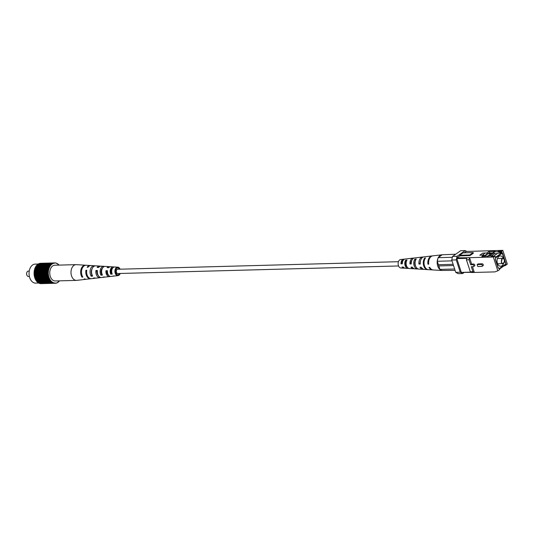<?xml version="1.0" encoding="UTF-8"?>
<svg xmlns="http://www.w3.org/2000/svg" width="534" height="534" viewBox="0 0 534 534"><rect width="100%" height="100%" fill="white"/><g stroke="black" fill="none" stroke-linecap="round" stroke-linejoin="round"><path stroke-width="0.8" d="M402.316 263.235A2.136 1.422 88.5 0 0 402.222 262.861A2.136 1.422 88.5 0 0 401.842 262.127M398.451 261.693L117.66 269.263A2.136 1.422 88.5 0 0 116.445 272.3A2.136 1.422 88.5 0 0 117.78 273.535L398.564 265.965M492.955 252.776L494.477 251.841L497.715 251.754L498.369 251.3L501.927 252.195L501.606 251.214L502.821 250.353L466.089 251.474L464.166 252.836M502.821 250.353L507.3 264.136L505.431 265.451L505.271 264.957L499.524 269.009L499.684 269.503L497.815 270.818L493.336 257.034L469.546 257.675L469.066 259.764L466.436 259.838L466.916 257.748L469.546 257.675L471.629 264.09L473.651 264.036A1.068 0.728 -125.2 0 1 474.679 264.777A1.068 0.728 -125.2 0 1 474.586 265.879L473.645 266.546A1.068 0.728 54.8 0 1 473.344 266.64L471.322 266.693L472.937 271.679L474.346 272.447L472.463 266.666M497.815 270.818L494.898 271.893L471.716 272.514L470.307 271.753L466.436 259.838M482.135 266.312L483.076 265.652A1.068 0.728 -125.2 0 0 483.177 264.55A1.068 0.728 -125.2 0 0 482.149 263.803L478.097 263.916L477.156 264.577L481.201 264.47A1.068 0.728 54.8 0 1 482.235 265.211A1.068 0.728 54.8 0 1 482.135 266.312A1.068 0.728 54.8 0 1 481.835 266.413L477.79 266.519L477.156 264.577M469.066 259.764L470.688 264.751L471.629 264.09M502.414 252.909L495.759 257.602L495.345 259.404L498.142 268.015L499.357 268.675L506.012 263.983L502.414 252.909M488.81 253.857L491.066 253.797M494.431 253.71L497.241 253.63M488.69 253.49L491.62 253.41M489.338 253.029L492.268 252.956M497.715 251.754L501.272 252.655L501.433 253.143L497.795 253.243L493.59 256.2M501.433 253.143L495.685 257.194L495.525 256.7L494.878 257.161L494.557 256.173L491.32 256.267L491.968 255.806L481.808 256.52L483.837 255.092L479.792 255.199L482.783 253.096L486.828 252.982L488.857 251.554L495.131 251.387L494.477 251.841M498.369 251.3L501.606 251.214M459.841 255.879L469.953 255.606L469.753 254.992L459.64 255.265L459.841 255.879L456.997 257.882L466.916 257.748M493.336 257.034L494.557 256.173M469.953 255.606L473.364 253.203L473.164 252.589L463.051 252.862L459.64 255.265M501.272 252.655L501.927 252.195M466.803 251.454L465.201 250.586L457.084 256.307L456.256 259.911L460.255 272.22L462.684 273.535L464.026 272.587M471.482 272.387L461.309 272.387L471.001 272.126M466.783 258.336L456.83 258.603L461.309 272.387M456.83 258.603L456.997 257.882M465.201 250.586L460.675 250.713L452.552 256.433L457.084 256.307M456.256 259.911L451.731 260.038L455.729 272.34L460.255 272.22M462.684 273.535L458.152 273.662L455.729 272.34M451.731 260.038L452.552 256.433M469.753 254.992L473.164 252.589M503.635 266.112L505.431 265.451M484.258 256.373L483.837 255.092M487.128 253.904L486.828 252.982M489.251 252.762L488.857 251.554M492.849 252.776L495.131 251.387M488.73 255.893L487.976 256.353M495.525 256.7L494.658 256.487M493.543 256.207L491.968 255.806M470.307 271.753L472.937 271.679M470.688 264.751L472.71 264.697A1.068 0.728 54.8 0 1 473.738 265.445A1.068 0.728 54.8 0 1 473.645 266.546M502.427 258.69C500.431 259.15 501.753 265.471 503.402 263.362C505.398 262.902 504.076 256.58 502.427 258.69L503.001 258.336L504.33 259.524M504.129 262.454L502.654 263.696L501.226 262.141L502.307 258.583M497.615 263.829L503.348 263.449M503.375 258.389A5.16 3.438 88.5 0 0 500.338 255.919A5.16 3.438 88.5 0 0 497.394 263.249A5.16 3.438 88.5 0 0 500.618 266.232A5.16 3.438 88.5 0 0 503.642 263.209M498.082 267.841L499.397 268.495L505.892 263.916L502.147 253.096M499.397 268.495L499.043 268.502M491.694 255.813L494.477 253.85L494.124 252.742L492.502 252.789L487.422 256.367M495.739 257.668L495.465 259.471L498.182 267.834M502.374 253.089L495.879 257.662M494.124 252.742L489.685 255.866M491.761 253.249L489.798 252.655M484.144 256.46L489.384 252.762M484.111 255.919L484.939 255.899L484.819 255.526L487.809 253.423L487.922 253.79M483.991 255.552L484.819 255.526M487.809 253.423L486.975 253.443M484.572 253.51L482.262 255.132M411.921 260.158A3.978 2.657 88.5 0 0 410.833 263.329L411.267 263.322M420.498 260.719A4.426 2.95 88.5 0 0 420.051 263.275L420.218 263.275M403.203 260.318A3.538 2.356 88.5 0 0 401.628 263.369L402.316 263.369M407.115 267A3.725 2.483 -91.5 0 1 405.8 265.138A3.725 2.483 -91.5 0 1 405.994 261.366L405.626 260.232A4.853 3.237 -91.5 0 0 405.119 265.618A4.853 3.237 -91.5 0 0 407.969 268.422A4.853 3.237 -91.5 0 0 408.283 268.415L409.044 268.462M406.434 261.333L405.994 261.366M415.752 266.459A4.172 2.777 -91.5 0 1 415.038 265.071A4.172 2.777 -91.5 0 1 415.352 260.652L414.871 259.17A5.687 3.791 -91.5 0 0 414.13 265.712A5.687 3.791 -91.5 0 0 417.468 268.996A5.687 3.791 -91.5 0 0 418.055 268.969L418.282 268.976M402.322 261.113A3.391 2.263 -91.5 0 1 402.616 261.533M413.843 258.129A5.333 3.558 88.5 0 0 413.136 258.102A5.333 3.558 88.5 0 0 409.958 263.943L411.293 263.963A5.46 3.638 -91.5 0 1 414.544 257.942L417.161 257.642A5.687 3.791 -91.5 0 1 417.308 257.628M432.447 255.906A7.002 4.666 88.5 0 0 432.046 255.926A7.002 4.666 88.5 0 0 427.928 264.17L428.695 264.176A7.075 4.713 -91.5 0 1 432.847 255.839L441.898 254.798A7.87 5.247 88.5 0 0 438.387 257.468L442.212 254.771A7.87 5.247 88.5 0 0 441.898 254.798M423.295 257.028A6.168 4.112 88.5 0 0 422.588 257.014A6.168 4.112 88.5 0 0 418.943 264.056L420.278 264.076A6.295 4.192 -91.5 0 1 423.996 256.854L427.213 256.487A6.575 4.385 -91.5 0 1 427.594 256.467M404.392 259.237A4.499 2.997 88.5 0 0 403.684 259.19A4.499 2.997 88.5 0 0 400.981 263.823L402.316 263.843A4.626 3.084 -91.5 0 1 405.092 259.03L413.136 258.102M403.684 259.19L400.667 259.537A4.232 2.824 88.5 0 0 398.411 265.545A4.232 2.824 88.5 0 0 400.894 267.995L403.924 268.175A4.499 2.997 88.5 0 0 404.632 268.095M417.468 268.996L414.838 268.842A5.46 3.638 -91.5 0 1 412.335 267.16L410.993 267.147A5.333 3.558 88.5 0 0 413.423 268.756L409.384 268.509A4.98 3.317 88.5 0 1 406.461 265.632A4.98 3.317 88.5 0 1 407.001 260.071L405.626 260.232M427.974 269.61A6.575 4.385 -91.5 0 1 427.567 269.61L424.336 269.416A6.295 4.192 -91.5 0 1 421.319 267.274L419.978 267.26A6.168 4.112 88.5 0 0 422.921 269.33L418.883 269.083A5.814 3.878 88.5 0 1 415.472 265.725A5.814 3.878 88.5 0 1 416.246 259.017L414.871 259.17M427.567 269.61A6.575 4.385 -91.5 0 1 423.716 265.812A6.575 4.385 -91.5 0 1 424.71 258.062L425.498 257.969A6.648 4.432 88.5 0 0 424.483 265.819A6.648 4.432 88.5 0 0 428.381 269.663L432.42 269.904A7.002 4.666 88.5 0 0 432.827 269.904M451.998 260.872L437.279 261.273L437.94 258.376A7.87 5.247 88.5 0 0 437.706 265.959A7.87 5.247 88.5 0 0 441.865 270.451L439.923 269.396L438.801 265.945L453.52 265.552M432.046 255.926L428.021 256.393A6.648 4.432 88.5 0 0 427.647 256.46L426.86 256.547A6.575 4.385 -91.5 0 1 427.213 256.487M422.588 257.014L418.569 257.481A5.814 3.878 88.5 0 0 418.396 257.508L417.014 257.662A5.687 3.791 -91.5 0 1 417.161 257.642M409.144 258.563L407.769 258.723M411.026 261.847A4.853 3.237 -91.5 0 1 411.253 263.322M441.925 270.484L433.228 269.957A7.075 4.713 -91.5 0 1 429.736 267.374L428.969 267.367A7.002 4.666 88.5 0 0 432.42 269.904M422.921 269.33A6.168 4.112 88.5 0 0 423.629 269.283M413.423 268.756A5.333 3.558 88.5 0 0 414.13 268.689M407.969 268.422L405.339 268.262A4.626 3.084 -91.5 0 1 403.357 267.04L402.022 267.027A4.499 2.997 88.5 0 0 403.924 268.175M406.427 266.366A4.499 2.997 88.5 0 0 406.588 265.985M420.138 261.947A4.172 2.777 -91.5 0 1 420.231 262.401M405.98 265.618A3.538 2.356 88.5 0 0 406.24 264.757M442.212 254.771L455.689 254.217M437.94 258.376L438.387 257.468M455.081 270.364L441.865 270.451M438.801 265.945A1.916 1.275 -91.5 0 1 438.401 264.717L437.279 261.273M438.401 264.717L453.119 264.317M438.107 257.668L452.358 257.281M439.923 269.396L454.641 268.996M427.928 264.17L428.635 263.669M418.943 264.056L420.051 263.275M409.958 263.943L410.833 263.329M400.981 263.823L401.628 263.369M424.957 258.816L424.71 258.062M85.84 265.258A7.075 4.713 88.5 0 0 85.44 265.204L76.342 264.65A7.87 5.247 88.5 0 0 76.035 264.65L54.795 265.218A7.87 5.247 88.5 0 0 50.49 268.929A7.87 5.247 88.5 0 0 50.503 276.972A7.87 5.247 88.5 0 0 55.222 280.957L76.462 280.39A7.87 5.247 88.5 0 0 76.769 280.363L85.82 279.322A7.075 4.713 88.5 0 0 86.221 279.249M76.035 264.65A7.87 5.247 88.5 0 0 71.73 268.355A7.87 5.247 88.5 0 0 73.572 279.202A7.87 5.247 88.5 0 0 76.462 280.39M107.641 273.315A3.978 2.657 -91.5 0 1 107.347 274.102M97.115 273.455A4.492 2.997 88.5 0 0 97.208 271.379M116.739 269.81A3.538 2.356 -91.5 0 1 116.739 269.817L115.351 269.783M116.826 273.034A3.538 2.356 -91.5 0 1 116.345 274.049M115.598 272.494A3.605 2.403 88.5 0 0 115.538 270.418M108.589 275.277A3.791 2.53 -91.5 0 1 107.935 274.843A3.791 2.53 -91.5 0 1 106.7 271.385L105.952 270.691A4.98 3.317 -91.5 0 0 107.534 275.858A4.98 3.317 -91.5 0 0 109.55 276.592L105.532 277.053A5.333 3.558 -91.5 0 1 104.484 276.946L103.022 277.093A5.46 3.638 88.5 0 0 104.123 277.219A5.46 3.638 88.5 0 0 104.824 277.033M101.747 269.009A4.239 2.824 -91.5 0 1 101.954 269.376M111.266 269.463A3.791 2.53 -91.5 0 1 111.699 270.938M119.422 269.216A3.391 2.263 88.5 0 0 118.875 268.522A3.391 2.263 88.5 0 0 117.7 268.008A3.391 2.263 88.5 0 0 115.538 270.444A3.391 2.263 88.5 0 0 116.566 274.276A3.391 2.263 88.5 0 0 117.88 274.79A3.391 2.263 88.5 0 0 119.536 273.488M107.174 273.782A5.46 3.638 88.5 0 0 107.387 271.385L106.7 271.385M91.047 278.695A6.648 4.432 -91.5 0 1 90.647 278.768L86.621 279.229A7.002 4.666 -91.5 0 1 84.873 278.935L84.038 279.015A7.075 4.713 88.5 0 0 85.82 279.322M100.799 277.5A5.814 3.878 -91.5 0 1 100.098 277.68L96.073 278.141A6.168 4.112 -91.5 0 1 94.672 277.94L93.216 278.094A6.295 4.192 88.5 0 0 94.672 278.307A6.295 4.192 88.5 0 0 95.372 278.134M120.217 273.468A4.232 2.824 -91.5 0 1 118.001 275.617L114.984 275.965A4.499 2.997 -91.5 0 1 114.289 275.924L112.828 276.078A4.626 3.084 88.5 0 0 113.575 276.131A4.626 3.084 88.5 0 0 114.263 275.931M116.045 273.628A4.626 3.084 88.5 0 0 116.345 271.926M116.319 270.945A4.626 3.084 88.5 0 0 116.105 269.803M118.001 275.617A4.232 2.824 -91.5 0 1 116.285 274.99A4.232 2.824 -91.5 0 1 115.004 270.151A4.232 2.824 -91.5 0 1 117.774 267.167A4.232 2.824 -91.5 0 1 119.162 267.808A4.232 2.824 -91.5 0 1 120.097 269.196M105.952 270.691L107.441 270.725A4.853 3.237 88.5 0 0 108.989 275.711A4.853 3.237 88.5 0 0 110.959 276.432L113.575 276.131M110.251 276.398A4.98 3.317 -91.5 0 1 109.55 276.592M100.098 277.68A5.814 3.878 -91.5 0 1 97.742 276.819A5.814 3.878 -91.5 0 1 95.933 270.484L97.422 270.511A5.687 3.791 88.5 0 0 99.197 276.672A5.687 3.791 88.5 0 0 101.507 277.52L104.123 277.219M90.647 278.768A6.648 4.432 -91.5 0 1 87.95 277.78A6.648 4.432 -91.5 0 1 85.927 270.277L86.775 270.297A6.575 4.385 88.5 0 0 88.784 277.7A6.575 4.385 88.5 0 0 91.447 278.675L94.672 278.307M111.82 268.602A4.98 3.317 -91.5 0 1 112.073 269.169M114.383 266.993L113.709 266.96A4.626 3.084 88.5 0 0 113.328 266.9L110.698 266.74A4.853 3.237 88.5 0 0 108.662 267.681L107.167 267.654A4.98 3.317 -91.5 0 1 109.283 266.653A4.98 3.317 -91.5 0 1 109.997 266.813M104.504 266.459L104.497 266.479A5.46 3.638 88.5 0 0 103.83 266.319L101.2 266.159A5.687 3.791 88.5 0 0 98.643 267.474L97.148 267.441A5.814 3.878 -91.5 0 1 99.785 266.079A5.814 3.878 -91.5 0 1 100.499 266.219M95.039 265.879A6.295 4.192 88.5 0 0 94.331 265.745L91.094 265.552A6.575 4.385 88.5 0 0 87.997 267.254L87.142 267.234A6.648 4.432 -91.5 0 1 90.286 265.498A6.648 4.432 -91.5 0 1 90.693 265.552M85.44 265.204A7.075 4.713 88.5 0 0 81.014 269.356A7.075 4.713 88.5 0 0 82.016 277.153L82.85 277.066A7.002 4.666 -91.5 0 1 81.869 269.356A7.002 4.666 -91.5 0 1 86.248 265.251L90.286 265.498M94.331 265.745A6.295 4.192 88.5 0 0 90.42 269.35A6.295 4.192 88.5 0 0 91.187 276.225L92.649 276.078A6.168 4.112 -91.5 0 1 91.915 269.343A6.168 4.112 -91.5 0 1 95.746 265.832L99.785 266.079M103.83 266.319A5.46 3.638 88.5 0 0 100.472 269.336A5.46 3.638 88.5 0 0 100.993 275.23L102.455 275.077A5.333 3.558 -91.5 0 1 101.967 269.336A5.333 3.558 -91.5 0 1 105.245 266.406L109.283 266.653M113.328 266.9A4.626 3.084 88.5 0 0 110.525 269.323A4.626 3.084 88.5 0 0 110.805 274.216L112.267 274.062A4.499 2.997 -91.5 0 1 112.02 269.323A4.499 2.997 -91.5 0 1 114.743 266.987L117.774 267.167M98.256 275.464A4.239 2.824 -91.5 0 1 96.901 271.379L95.933 270.484M97.348 271.379L96.901 271.379M92.075 268.876A4.492 2.997 88.5 0 0 91.835 274.603L91.982 274.596M102.481 268.175A4.045 2.697 88.5 0 0 101.513 273.935L101.961 273.902M112.741 267.988A3.605 2.403 88.5 0 0 111.192 273.254L111.94 273.201M86.682 270.972L85.927 270.277M82.383 276.232L82.016 277.153M91.835 274.603L91.187 276.225M101.513 273.935L100.993 275.23M111.192 273.254L110.805 274.216M29.243 271.072L28.349 271.092A2.717 1.809 88.5 0 0 27.628 271.345A2.717 1.809 88.5 0 0 26.773 272.634A2.717 1.809 88.5 0 0 26.84 275.063A2.717 1.809 88.5 0 0 28.496 276.519L29.39 276.499M38.855 283.033L35.638 283.12A9.499 6.335 -91.5 0 1 29.243 275.751A9.499 6.335 -91.5 0 1 32.587 265.004A9.499 6.335 -91.5 0 1 35.131 264.123L38.154 264.036M37.767 282.132L37.74 282.413A10.179 6.788 -91.5 0 0 37.941 282.573L52.105 282.186A10.179 6.788 -91.5 0 1 51.898 282.032L51.584 281.758A10.179 6.788 -91.5 0 1 51.384 281.572L51.084 281.264A10.179 6.788 -91.5 0 1 50.897 281.051L50.617 280.704A10.179 6.788 -91.5 0 1 50.443 280.47L50.183 280.083A10.179 6.788 -91.5 0 1 50.022 279.829L49.782 279.416A10.179 6.788 -91.5 0 1 49.642 279.135L49.428 278.695A10.179 6.788 -91.5 0 1 49.295 278.401L49.108 277.934A10.179 6.788 -91.5 0 1 49.001 277.627L48.841 277.133A10.179 6.788 -91.5 0 1 48.748 276.812L48.614 276.305A10.179 6.788 -91.5 0 1 48.541 275.971L48.44 275.451A10.179 6.788 -91.5 0 1 48.387 275.11L48.314 274.576A10.179 6.788 -91.5 0 1 48.28 274.236L48.24 273.695A10.179 6.788 -91.5 0 1 48.227 273.348L48.22 272.807A10.179 6.788 -91.5 0 1 48.227 272.46L48.247 271.919A10.179 6.788 -91.5 0 1 48.274 271.579L48.327 271.045A10.179 6.788 -91.5 0 1 48.374 270.705L48.46 270.184A10.179 6.788 -91.5 0 1 48.527 269.85L48.641 269.343A10.179 6.788 -91.5 0 1 48.727 269.023L48.868 268.535A10.179 6.788 -91.5 0 1 48.974 268.228L49.148 267.754A10.179 6.788 -91.5 0 1 49.268 267.467L49.468 267.02A10.179 6.788 -91.5 0 1 49.602 266.746L49.829 266.332A10.179 6.788 -91.5 0 1 49.982 266.079L50.236 265.692A10.179 6.788 -91.5 0 1 50.403 265.465L50.67 265.111A10.179 6.788 -91.5 0 1 50.85 264.904L51.144 264.59A10.179 6.788 -91.5 0 1 51.337 264.41L51.644 264.136A10.179 6.788 -91.5 0 1 51.845 263.976L52.172 263.749A10.179 6.788 -91.5 0 1 52.385 263.616L52.719 263.436A10.179 6.788 -91.5 0 1 52.939 263.329L38.775 263.709A10.179 6.788 -91.5 0 0 38.561 263.816L38.602 263.99M52.512 282.172L38.274 282.8A10.179 6.788 -91.5 0 0 38.488 282.933L52.652 282.553A10.179 6.788 -91.5 0 1 52.439 282.419M52.652 282.553L38.835 283.12A10.179 6.788 -91.5 0 0 39.055 283.227L53.213 282.846A10.179 6.788 -91.5 0 1 52.993 282.74M53.213 282.846L39.403 283.367A10.179 6.788 -91.5 0 0 39.629 283.441L53.794 283.06A10.179 6.788 -91.5 0 1 53.567 282.987M53.794 283.06L39.99 283.534A10.179 6.788 -91.5 0 0 40.217 283.581L54.381 283.2A10.179 6.788 -91.5 0 1 54.148 283.154M54.381 283.2L40.577 283.627A10.179 6.788 -91.5 0 0 40.811 283.647L54.969 283.267A10.179 6.788 -91.5 0 1 54.742 283.247M54.969 283.267L41.171 283.634M59.227 280.851L59.341 281.064A10.179 6.788 -91.5 0 1 59.161 281.278L58.873 281.585A10.179 6.788 -91.5 0 1 58.68 281.772L58.366 282.045A10.179 6.788 -91.5 0 1 58.166 282.199L57.846 282.433A10.179 6.788 -91.5 0 1 57.632 282.559L57.292 282.746A10.179 6.788 -91.5 0 1 57.078 282.853L56.731 282.993A10.179 6.788 -91.5 0 1 56.504 283.067L56.15 283.16A10.179 6.788 -91.5 0 1 55.923 283.207L55.563 283.247A10.179 6.788 -91.5 0 1 55.329 283.267M58.8 265.111L58.633 264.604A10.179 6.788 -91.5 0 0 58.433 264.423L58.119 264.15A10.179 6.788 -91.5 0 0 57.912 263.99L57.579 263.756A10.179 6.788 -91.5 0 0 57.365 263.629L57.018 263.442A10.179 6.788 -91.5 0 0 56.798 263.335L56.45 263.195A10.179 6.788 -91.5 0 0 56.224 263.122L55.863 263.022A10.179 6.788 -91.5 0 0 55.636 262.982L55.276 262.928A10.179 6.788 -91.5 0 0 55.042 262.915L40.524 263.295A10.179 6.788 -91.5 0 0 40.29 263.309L40.297 263.349M52.939 263.329L53.287 263.189A10.179 6.788 -91.5 0 1 53.507 263.115L53.867 263.022A10.179 6.788 -91.5 0 1 54.094 262.975L54.455 262.928A10.179 6.788 -91.5 0 1 54.682 262.915L55.042 262.915M53.287 263.189L39.149 263.703M39.122 263.569A10.179 6.788 -91.5 0 1 39.349 263.496L53.507 263.115M53.867 263.022L39.716 263.489M39.703 263.402A10.179 6.788 -91.5 0 1 39.93 263.355L54.094 262.975M51.584 281.758L37.42 282.139A10.179 6.788 -91.5 0 1 37.22 281.952L37.226 281.638M51.084 281.264L36.919 281.645A10.179 6.788 -91.5 0 1 36.739 281.431L36.733 281.078M50.617 280.704L36.452 281.084A10.179 6.788 -91.5 0 1 36.279 280.851L36.272 280.457M50.183 280.083L36.018 280.463A10.179 6.788 -91.5 0 1 35.858 280.21L35.851 279.789M49.782 279.416L35.624 279.796A10.179 6.788 -91.5 0 1 35.478 279.522L35.484 279.068M49.428 278.695L35.264 279.075A10.179 6.788 -91.5 0 1 35.137 278.781L35.157 278.307M49.108 277.934L34.95 278.314A10.179 6.788 -91.5 0 1 34.837 278.007L34.877 277.506M48.841 277.133L34.677 277.513A10.179 6.788 -91.5 0 1 34.583 277.193L34.643 276.679M48.614 276.305L34.456 276.685A10.179 6.788 -91.5 0 1 34.383 276.358L34.463 275.824M48.44 275.451L34.276 275.831A10.179 6.788 -91.5 0 1 34.223 275.491L34.336 274.957M48.314 274.576L34.156 274.957A10.179 6.788 -91.5 0 1 34.123 274.616L34.263 274.069M48.24 273.695L34.083 274.076A10.179 6.788 -91.5 0 1 34.063 273.728L48.227 273.348M48.22 272.807L34.056 273.188L34.249 273.728M34.056 273.188A10.179 6.788 -91.5 0 1 34.063 272.841L48.227 272.46M48.247 271.919L34.089 272.3L34.243 272.841M34.089 272.3A10.179 6.788 -91.5 0 1 34.109 271.96L48.274 271.579M48.327 271.045L34.169 271.426L34.296 271.953M34.169 271.426A10.179 6.788 -91.5 0 1 34.209 271.092L48.374 270.705M48.46 270.184L34.296 270.564L34.403 271.085M34.296 270.564A10.179 6.788 -91.5 0 1 34.363 270.237L48.527 269.85M48.641 269.343L34.476 269.723L34.556 270.231M34.476 269.723A10.179 6.788 -91.5 0 1 34.563 269.41L48.727 269.023M48.868 268.535L34.71 268.916L34.763 269.403M34.71 268.916A10.179 6.788 -91.5 0 1 34.81 268.609L48.974 268.228M49.148 267.754L34.984 268.141L35.024 268.602M34.984 268.141A10.179 6.788 -91.5 0 1 35.104 267.848L49.268 267.467M49.468 267.02L35.304 267.401L35.331 267.841M35.304 267.401A10.179 6.788 -91.5 0 1 35.444 267.127L49.602 266.746M49.829 266.332L35.671 266.713L35.685 267.12M35.671 266.713A10.179 6.788 -91.5 0 1 35.825 266.459L49.982 266.079M50.236 265.692L36.072 266.079L36.085 266.453M36.072 266.079A10.179 6.788 -91.5 0 1 36.239 265.845L50.403 265.465M50.67 265.111L36.512 265.498L36.526 265.839M36.512 265.498A10.179 6.788 -91.5 0 1 36.692 265.285L50.85 264.904M51.144 264.59L37.013 265.278M36.98 264.977A10.179 6.788 -91.5 0 1 37.173 264.791L51.337 264.41M51.644 264.136L37.547 264.777M37.487 264.517A10.179 6.788 -91.5 0 1 37.687 264.357L51.845 263.976M52.172 263.749L38.081 264.35M38.007 264.13A10.179 6.788 -91.5 0 1 38.221 263.996L52.385 263.616M52.719 263.436L38.561 263.816M54.455 262.928L40.29 263.309M55.636 262.982L55.269 262.988M56.224 263.122L55.856 263.128M56.798 263.335L56.424 263.349M57.365 263.629L56.978 263.636M57.912 263.99L57.505 264.003M58.433 264.423L58.086 264.43M58.68 281.772L58.306 281.785M58.166 282.199L57.772 282.212M57.632 282.559L57.251 282.573M57.078 282.853L56.704 282.86M56.504 283.067L56.137 283.073M55.923 283.207L55.563 283.214M51.898 282.032L37.74 282.413M51.384 281.572L37.22 281.952M50.897 281.051L36.739 281.431M50.443 280.47L36.279 280.851M50.022 279.829L35.858 280.21M49.642 279.135L35.478 279.522M49.295 278.401L35.137 278.781M49.001 277.627L34.837 278.007M48.748 276.812L34.583 277.193M48.541 275.971L34.383 276.358M48.387 275.11L34.223 275.491M48.28 274.236L34.123 274.616M52.252 263.996L51.858 264.003M51.738 264.37L37.58 264.757M51.251 264.817L37.086 265.198M50.79 265.325L36.632 265.705M50.363 265.885L36.205 266.266M49.969 266.506L35.811 266.887M49.615 267.18L35.458 267.561M49.308 267.894L35.144 268.275M49.035 268.649L34.877 269.029M48.814 269.436L34.65 269.817M48.634 270.251L34.476 270.638M48.507 271.092L34.343 271.472M48.427 271.946L34.269 272.327M48.4 272.807L34.236 273.188M48.46 274.209L34.296 274.596M48.561 275.063L34.403 275.444M48.714 275.904L34.556 276.285M48.914 276.719L34.757 277.106M49.161 277.513L35.004 277.894M49.455 278.267L35.291 278.648M49.782 278.982L35.624 279.362M50.156 279.656L35.998 280.036M50.57 280.277L36.405 280.657M51.01 280.844L36.853 281.224M51.484 281.351L37.327 281.732M51.985 281.798L37.827 282.179M53.053 282.486L52.666 282.493M53.607 282.726L53.233 282.733M54.174 282.887L53.807 282.9M54.755 282.98L54.388 282.987M55.329 282.993L54.969 283M54.475 263.202L54.108 263.209M53.901 263.289L53.534 263.295M53.333 263.449L52.966 263.462M52.786 263.689L52.405 263.696M26.793 274.937A2.169 1.448 -91.5 0 1 26.753 274.823A2.169 1.448 -91.5 0 1 26.7 272.881A2.169 1.448 -91.5 0 1 26.74 272.767M472.71 264.697L473.651 264.036M481.201 264.47L482.149 263.803M503.402 263.362L503.375 263.436C505.111 260.579 504.984 258.877 503.001 258.336L497.468 258.483"/></g></svg>
